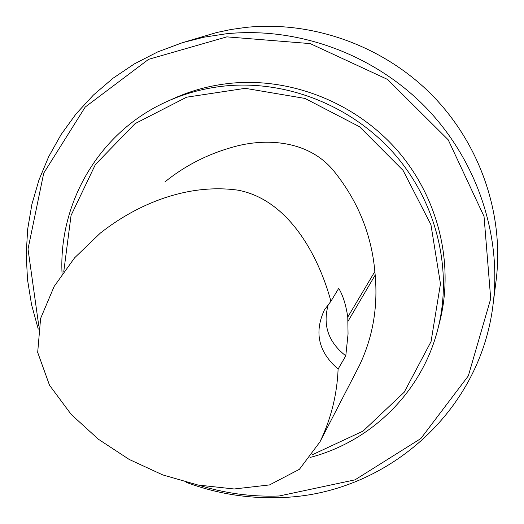 <?xml version="1.0" encoding="UTF-8"?>
<svg xmlns="http://www.w3.org/2000/svg" width="524" height="524" viewBox="0 0 524 524"><rect width="100%" height="100%" fill="white"/><g stroke="black" fill="none" stroke-linecap="round" stroke-linejoin="round"><path stroke-width="0.79" d="M198.779 485.191C225.012 493.392 251.795 496.994 279.135 495.999L355.017 479.84L420.844 438.549L468.325 375.904L490.713 298.732L484.032 216.419L448.203 139.797L387.531 79.419L310.195 43.597L226.846 36.863L148.606 59.323L85.216 107.047L43.728 173.13L28.014 249.083L38.809 326.046M186.131 482.296C216.471 493.615 247.734 498.704 279.914 497.577C383.981 495.298 480.37 413.436 493.117 304.038C501.881 234.366 476.486 159.126 424.617 106.248C372.538 53.592 296.931 26.462 226.008 33.805L203.974 37.191L182.529 42.654L157.803 51.856L134.517 63.797L112.974 78.266L93.416 95.047L76.065 113.885L61.111 134.524L48.693 156.663L38.933 180.027L31.905 204.314L27.661 229.217L26.2 254.435L27.517 279.685L31.558 304.673L38.245 329.118M345.788 355.842L338.111 369.047C318.52 352.207 313.955 332.504 324.408 309.933L330.926 301.274L338.714 288.324C342.899 295.195 345.919 304.785 347.772 317.086L348.047 334.03L345.788 355.842C328.148 342.048 322.365 324.788 328.443 304.071M182.529 42.654L216.53 32.553L231.117 29.475L245.946 27.399C312.559 20.469 383.332 45.817 432.051 95.099C480.574 144.585 504.324 215.095 496.09 280.635L493.117 304.038M348.093 321.14L375.184 275.087C378.033 307.503 372.715 337.751 359.235 365.824L319.954 441.876C331.024 418.899 337.076 394.624 338.111 369.047M375.184 275.087L374.863 271.517C371.483 234.235 357.787 200.712 333.768 170.942C308.878 140.406 266.022 137.36 232.145 147.303C206.993 154.423 184.572 165.977 164.877 181.952M347.772 317.086L374.863 271.511M330.926 301.274C318.278 254.677 288.076 199.572 237.935 190.16C187.631 183.217 137.589 203.685 100.254 233.167L74.559 257.867L54.123 286.49L40.603 318.448L37.682 352.383L49.498 385.199L71.172 414.412L98.368 439.217L129.225 459.456L162.715 474.895L198 485.034L234.176 488.984L269.513 484.929L299.394 469.321L319.954 441.876M311.911 454.943L363.04 431.108L404.194 392.234L431.056 341.583L440.461 283.825L430.938 224.704L403.061 170.398L359.549 126.749L304.994 98.433L245.252 88.333L186.623 97.195L135.048 123.638L95.388 164.523L71.048 215.469L63.79 271.458M310.07 457.452C371.005 441.634 421.82 392.312 437.822 329.183C452.926 270.561 436.996 203.201 394.991 154.619C352.835 106.189 287.329 79.949 225.608 85.91C205.061 87.967 185.594 93.134 167.202 101.427C99.665 131.4 58.282 202.533 62.068 273.901M167.202 101.427L173.667 98.505C191.764 90.344 210.917 85.255 231.117 83.231C291.809 77.349 356.156 103.11 397.565 150.696C438.817 198.419 454.459 264.627 439.597 322.306L437.822 329.183"/></g></svg>
